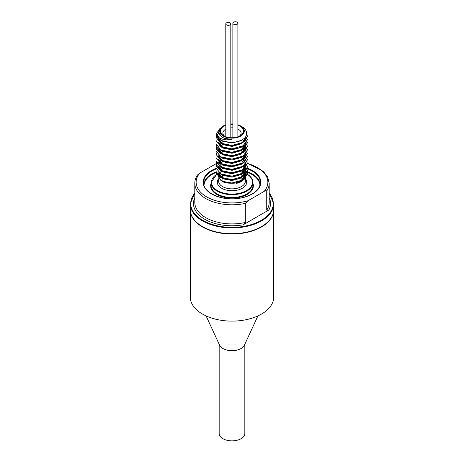 <?xml version="1.0" encoding="UTF-8"?>
<svg xmlns="http://www.w3.org/2000/svg" width="464" height="464" viewBox="0 0 464 464"><rect width="100%" height="100%" fill="white"/><g stroke="black" fill="none" stroke-linecap="round" stroke-linejoin="round"><path stroke-width="0.7" d="M239.221 136.288A9.112 5.261 0 0 0 241.112 133.081A9.112 5.261 0 0 0 237.881 129.062M232.864 127.844A9.112 5.261 0 0 0 230.811 127.861M225.8 129.224A9.112 5.261 0 0 0 222.888 133.081A9.112 5.261 0 0 0 224.779 136.288M237.881 125.245A11.617 6.711 180 0 1 240.219 135.772A11.617 6.711 180 0 1 223.781 135.778A11.617 6.711 180 0 1 223.781 135.772A11.617 6.711 180 0 1 225.8 125.355M230.811 124.358A11.617 6.711 180 0 1 232.864 124.34M269.201 197.71A38.541 22.249 180 0 1 268.882 209.972L266.73 210.122L266.73 191.011C266.121 190.484 265.251 190.617 264.132 191.417L247.927 200.779L245.328 203.371A37.201 21.477 180 0 1 194.799 183.315L194.799 202.432A37.201 21.477 0 0 0 245.328 222.482L245.328 203.371M194.799 183.315C194.816 180.403 195.727 177.619 197.531 174.969L199.868 173.031L216.833 163.276M247.677 170.05L243.084 176.482L232 179.562L220.916 177.335L216.323 171.755L216.729 173.675L220.916 177.729L228.943 179.881L238.003 179.046L245.033 175.398L247.672 169.853M247.422 171.361L247.677 173.072L243.084 179.899L232 182.973L224.274 182.079A15.677 9.048 180 0 0 235.231 183.06C228.769 183.547 224.361 182.938 222.018 181.238M247.677 173.072L244.023 179.649L235.231 183.06M247.672 166.443L245.033 171.987L237.997 175.636L228.943 176.471L220.916 174.313L216.328 168.148M220.916 170.903L216.729 166.849L216.323 164.54L220.916 170.508L232 172.736L243.084 169.656L247.677 162.829L244.023 169.412L243.084 170.05L233.386 173.043L232 173.124L220.916 170.903M220.916 167.492L216.386 162.272L216.323 161.124L220.916 167.098L232 169.319L243.084 166.245L247.677 159.419L244.023 165.996L243.084 166.634L233.386 169.633L232 169.714L220.916 167.492M216.323 158.102L220.916 163.682L232 165.909L243.084 162.829L247.677 156.397L244.023 162.586L243.084 163.224L232 166.303L220.916 164.076L216.328 157.911M216.323 154.692L220.916 160.271L232 162.493L243.084 159.419L247.677 152.987L244.023 159.169L243.084 159.813L233.386 162.806L232 162.887L220.916 160.666L216.323 154.692L216.723 152.789M247.672 149.373L245.033 154.924L237.997 158.572L228.943 159.407L220.916 157.25L216.328 151.084M220.916 153.839L216.729 149.785L216.323 147.471L220.916 153.445L232 155.672L243.084 152.592L247.677 145.766L245.033 151.508L238.003 155.156L228.943 155.991L220.916 153.839M220.916 150.423L216.729 146.375L216.323 144.06L220.916 150.034L232 152.256L243.084 149.182L247.677 142.355L244.023 148.932L243.084 149.57L233.386 152.569L221.943 150.922L220.916 150.423M247.672 139.136L245.033 144.681L238.003 148.335L228.943 149.164L220.916 147.013L216.328 140.841M247.672 135.726L245.033 141.271L238.003 144.919L228.943 145.754L220.916 143.596L216.323 137.628L216.711 135.755M216.821 135.511L218.648 133.185M225.8 124.88A12.331 7.117 0 0 0 223.283 125.999L222.308 126.562L218.625 131.886A13.375 7.72 -0 0 0 232 139.606C228.155 140.174 224.709 139.925 221.67 138.858C218.956 137.854 217.21 136.497 216.427 134.792A15.677 9.048 180 0 0 221.473 140.464L216.328 134.015M216.427 134.792L216.323 133.823L220 128.383M247.677 135.917L243.084 142.355L232 145.429L220.916 143.208L216.323 137.628M247.677 139.333L243.084 145.766L232 148.845L220.916 146.618L216.323 141.039M247.677 149.57L243.084 156.003L232 159.082L220.916 156.861L216.323 151.276M247.677 166.634L243.084 173.072L232 176.146L220.916 173.925L216.323 168.345M241.529 181.505A13.375 7.72 180 0 1 241.46 181.54A13.375 7.72 180 0 1 236.159 183.419L241.46 181.285L245.375 175.404L245.375 174.545L241.46 180.432L232 183.123L222.54 181.285L219.286 178.483A13.375 7.72 180 0 1 218.625 176.082A13.375 7.72 180 0 1 218.799 174.847M218.944 174.4A13.375 7.72 180 0 1 219.681 173.072M220.035 172.625A13.375 7.72 180 0 1 221.508 171.291M241.796 170.827A13.375 7.72 180 0 1 243.409 172.051M243.878 172.533A13.375 7.72 180 0 1 244.719 173.693M244.928 174.104A13.375 7.72 180 0 1 245.311 175.34M245.375 171.987L241.46 177.874L232 180.56L222.54 178.727L218.625 173.693L218.625 172.84L222.54 177.874L232 179.707L241.46 177.022L245.375 171.129L245.375 171.987M245.375 167.852L245.375 168.571L241.46 174.458L232 177.149L222.54 175.317L219.89 173.321M245.375 167.724L241.46 173.606L232 176.297L224.866 175.415M245.375 164.436L245.375 165.161L241.46 171.048L232 173.739L222.54 171.9L218.625 166.872L218.625 166.013L222.54 171.048L232 172.881L237.585 171.941M243.525 165.955L241.46 167.637L232 170.323L222.54 168.49L219.89 166.495M237.585 168.531L232 169.47L222.54 167.637L218.625 162.603M243.525 162.545L241.46 164.221L232 166.912L222.54 165.074L218.625 160.045L218.625 159.187L222.54 164.221L232 166.06L241.46 163.369L245.375 157.482M245.375 154.199L245.375 154.924L241.46 160.811L232 163.496L222.54 161.663L218.625 156.629L218.625 155.776L222.54 160.811L232 162.644L241.46 159.958L245.375 154.071M243.525 155.718L241.46 157.395L232 160.086L222.54 158.247L219.89 156.258M237.585 158.288L232 159.233L224.866 158.352M245.375 147.372L245.375 148.097L241.46 153.984L232 156.67L222.54 154.837L218.625 149.802L218.625 148.95L222.54 153.984L232 155.817L241.46 153.132L245.375 147.245M245.375 143.956L245.375 144.681L241.46 150.568L232 153.259L222.54 151.421L219.89 149.431M245.375 143.828L241.46 149.715L232 152.407L224.866 151.525M243.525 145.481L241.46 147.158L232 149.843L222.54 148.01L218.625 142.976L218.625 142.123L222.54 147.158L232 148.99L237.585 148.051M245.375 137.002L245.375 137.854L241.46 143.747L232 146.433L222.54 144.6L218.625 139.565L218.625 138.713L222.54 143.747L232 145.58L237.585 144.64M243.182 138.997L241.46 140.331L232 143.022L222.54 141.184L220.974 140.198M232 139.606L222.54 137.773L218.625 132.739L218.625 131.886M223.283 125.999A12.331 7.117 0 0 0 223.283 136.068A12.331 7.117 0 0 0 240.717 136.068A12.331 7.117 0 0 0 240.717 125.999A12.331 7.117 0 0 0 237.881 124.775M232.864 123.929A12.331 7.117 0 0 0 230.811 123.946M240.717 125.999L242.162 126.829C247.527 129.357 248.391 136.781 242.533 139.438C237.701 142.918 230.683 143.266 221.473 140.464M216.903 173.652L220.997 180.653A15.735 8.926 -1.7 0 0 224.274 182.079M236.159 183.419L241.599 181.459L245.613 177.132L245.288 172.915M245.149 172.654L244.725 171.999M268.882 209.972L243.177 224.814A38.541 22.249 180 0 1 205.158 219.489A38.541 22.249 180 0 1 194.799 197.71M245.328 222.482L243.177 224.814M206.103 315.92L219.605 345.181A12.83 7.407 0 0 0 232 350.68A12.83 7.407 0 0 0 244.395 345.181L257.897 315.92M273.714 209.769A41.714 24.082 180 0 1 273.714 209.937L273.714 297.035A41.714 24.082 180 0 1 252.312 318.072A41.714 24.082 180 0 1 190.286 297.035L190.286 209.937A41.714 24.082 180 0 1 190.286 209.769M273.714 209.937A41.714 24.082 180 0 1 252.312 230.973A41.714 24.082 180 0 1 190.286 209.937M244.83 344.236L244.83 433.457A12.83 7.407 180 0 1 244.383 435.394A12.83 7.407 180 0 1 230.306 440.8A12.83 7.407 180 0 1 219.17 433.457L219.17 344.236M219.524 345.013A12.83 7.407 0 0 0 231.826 350.68A12.83 7.407 0 0 0 244.383 345.21A12.83 7.407 0 0 0 244.476 345.013M233.601 24.227A2.506 1.45 0 0 0 236.333 24.54A2.506 1.45 0 0 0 237.881 23.2A2.506 1.45 0 0 0 235.37 21.75A2.506 1.45 0 0 0 232.864 23.2A2.506 1.45 0 0 0 233.601 24.227M226.531 24.888A2.506 1.45 0 0 0 229.262 25.201A2.506 1.45 0 0 0 230.811 23.867A2.506 1.45 0 0 0 228.305 22.417A2.506 1.45 0 0 0 225.8 23.867A2.506 1.45 0 0 0 226.531 24.888M216.415 168.873A28.379 16.385 0 0 0 203.621 182.567C202.664 193.279 224.686 202.217 242.481 197.623C253.924 194.584 259.886 189.561 260.379 182.567A28.379 16.385 0 0 0 252.068 170.978A28.379 16.385 0 0 0 247.625 168.884M247.498 168.212A28.797 16.629 180 0 1 252.364 170.468A28.797 16.629 180 0 1 250.891 194.776A28.797 16.629 180 0 1 208.991 192.224A28.797 16.629 180 0 1 216.334 168.27M259.956 185.356A27.962 16.147 0 0 0 247.637 172.388M216.433 172.364A27.962 16.147 0 0 0 204.044 185.356M203.731 183.988A28.379 16.385 180 0 1 216.34 171.767M247.515 171.715A28.379 16.385 180 0 1 260.269 183.988M194.799 193.169A41.296 23.844 0 0 0 232 227.366A41.296 23.844 0 0 0 269.201 193.169M269.201 192.867L273.714 203.864A41.714 24.082 180 0 1 232 227.946A41.714 24.082 180 0 1 190.286 203.864L190.286 209.595A41.714 24.082 0 0 0 202.501 226.629A41.714 24.082 0 0 0 247.962 231.849A41.714 24.082 0 0 0 273.714 209.595C273.528 216.415 269.317 222.221 261.087 227.006C252.996 231.449 243.374 233.734 232.232 233.856C220.736 233.798 210.859 231.449 202.588 226.821C194.567 222.059 190.466 216.317 190.286 209.595M211.056 182.567L211.056 185.432A20.944 12.093 0 0 0 217.193 193.981A20.944 12.093 0 0 0 240.016 196.603A20.944 12.093 0 0 0 252.944 185.432L252.944 182.567A20.944 12.093 180 0 1 240.016 193.737A20.944 12.093 180 0 1 217.193 191.116A20.944 12.093 180 0 1 211.056 182.567L216.816 174.104M252.944 183.35A21.361 12.331 180 0 1 242.086 196.643A21.361 12.331 180 0 1 216.897 194.497A21.361 12.331 180 0 1 211.056 183.35M216.792 174.267A20.526 11.849 0 0 0 217.97 190.872A20.526 11.849 0 0 0 246.749 190.466A20.526 11.849 0 0 0 246.512 173.849M266.73 210.122A37.201 21.477 0 0 0 269.201 202.432L269.201 183.315A37.201 21.477 180 0 1 266.73 191.011M245.375 178.686A14.715 8.497 180 0 1 232.087 190.721A14.715 8.497 180 0 1 218.55 178.779M222.888 178.048L222.888 175.491A13.375 7.72 0 0 0 220.899 176.825M220.417 177.271A13.375 7.72 0 0 0 219.362 178.605M218.625 178.855L218.625 181.134A13.375 7.72 0 0 0 232 188.854A13.375 7.72 0 0 0 245.375 181.134L245.375 178.089M244.192 177.956A13.375 7.72 0 0 0 242.985 176.726M264.132 191.417A35.861 20.706 0 0 0 247.625 163.589M216.427 163.572A35.861 20.706 0 0 0 216.073 163.67M199.868 173.031A35.861 20.706 0 0 0 206.642 196.869A35.861 20.706 0 0 0 247.927 200.779M194.799 192.867L190.286 203.864M252.944 182.567C252.857 179.156 250.786 176.245 246.72 173.826M222.888 175.949L221.154 177.016M220.615 177.445L219.449 178.727M269.201 183.315L267.67 177.01L263.268 171.315L247.654 163.299M241.112 180.647L241.112 178.083M241.112 177.231L241.112 174.673M241.112 173.82L241.112 171.257M241.112 153.34L241.112 150.783M222.888 181.459L222.888 178.901M222.888 154.158L222.888 151.595M222.888 147.332L222.888 144.774M222.888 143.921L222.888 141.358M216.323 133.823L216.323 134.212M273.714 203.864L273.714 209.595M232.864 23.2L232.864 137.721M237.881 23.2L237.881 136.816M225.8 23.867L225.8 136.706M230.811 23.867L230.811 137.704"/></g></svg>
